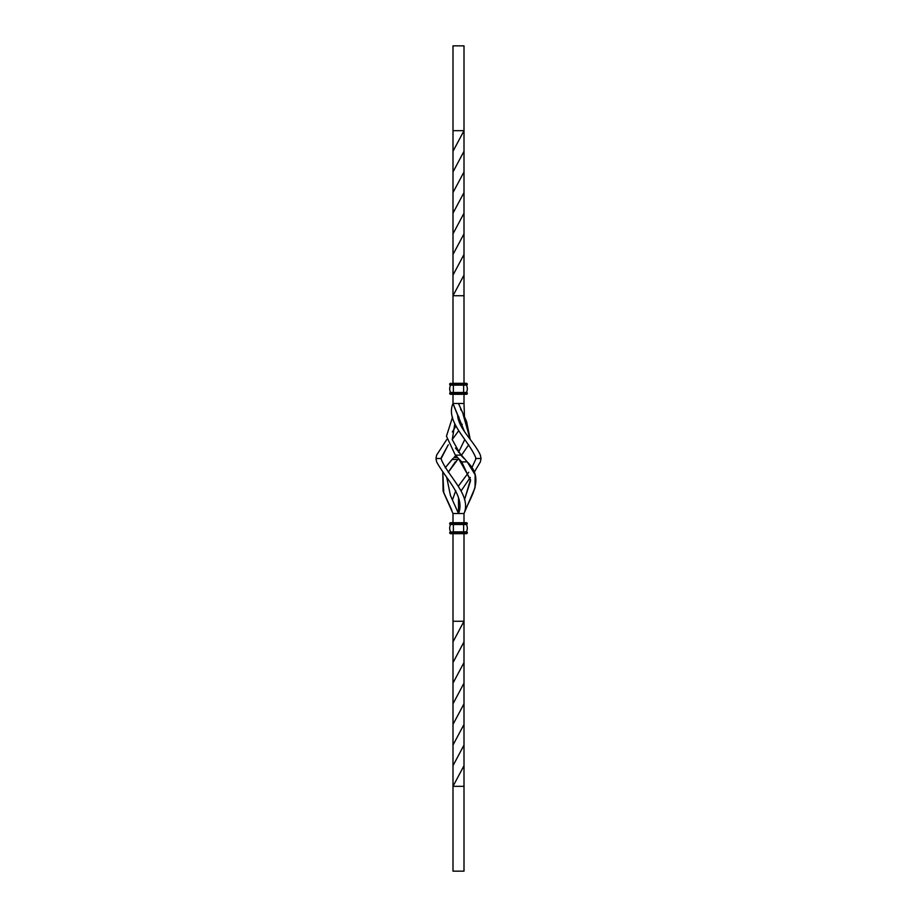 <?xml version="1.0" encoding="UTF-8"?>
<svg xmlns="http://www.w3.org/2000/svg" width="917" height="917" viewBox="0 0 917 917"><rect width="100%" height="100%" fill="white"/><g stroke="black" fill="none" stroke-linecap="round" stroke-linejoin="round"><path stroke-width="1.38" d="M452.998 130.672L464.002 130.672L464.002 45.85L452.998 45.85L452.998 383.891M452.998 151.305L464.002 130.672L464.002 192.57L452.998 213.202M464.002 192.57L464.002 275.1L452.998 295.733L464.002 295.733L464.002 383.891M464.002 171.949L452.998 192.57M464.002 254.456L452.998 275.1M452.998 393.725L452.998 403.48L464.655 431.964L455.646 410.3M464.002 151.305L452.998 171.949M464.002 233.835L452.998 254.456M464.002 213.202L452.998 233.835M464.002 275.1L464.002 295.733M464.002 393.725L464.002 403.48L452.998 403.48C445.249 421.499 468.22 439.518 475.694 457.537L475.694 459.463L471.797 467.785M464.759 439.552L458.5 452.39L464.759 439.552M455.313 461.87L448.287 472.255L458.5 458.5L457.56 459.463L452.058 459.463L453.055 458.443M455.749 455.623L453.938 457.537L457.56 457.537M455.153 409.177L452.998 403.48M464.002 403.48L464.495 417.235L464.002 403.48M462.26 424.239L461.251 426.325L462.26 424.239M458.5 430.99L452.241 439.552L458.5 430.99M441.306 457.537L448.287 444.745L441.18 458.5L435.976 458.5L436.618 461.87C445.868 479.087 465.538 496.303 458.5 513.52L452.998 513.52L452.998 523.275M460.621 409.108L461.148 410.3M458.993 417.235L458.5 419.39M455.749 426.325L452.345 431.964M446.739 439.552L436.618 455.13L435.976 458.5M458.5 403.48L466.57 421.511L470.261 439.552L463.119 414.461M468.713 444.745L461.251 455.623L468.713 444.745M480.382 461.87L474.215 472.255L480.382 461.87L481.024 458.5L475.82 458.5M481.024 458.5L480.382 455.13C474.364 441.57 457.686 428.01 457.617 414.461C457.686 428.01 474.364 441.57 480.382 455.13M452.058 459.463L445.203 467.785L452.998 458.5M451.794 510.116L443.106 491.191L442.785 472.255L443.782 492.887L452.998 513.52M458.5 416.238L458.007 417.235L458.5 416.238M455.474 448.035L467.189 461.87L475.132 474.777L475.052 487.695L464.002 513.52L458.5 513.52L458.5 497.61L458.5 513.52L450.43 495.489L446.739 477.448L450.43 495.489L458.5 513.52M450.981 394.31L450.614 394.31A0.917 0.917 90 0 1 449.697 393.393L450.614 394.31L466.019 394.31M454.74 424.239L452.264 439.679L460.815 455.13L464.002 458.5M441.18 458.5L441.306 459.463C448.78 477.482 471.751 495.501 464.002 513.52C470.41 496.303 485.334 479.087 467.189 461.87L461.687 461.87L455.313 455.13L446.464 436.183L452.505 417.235M468.713 472.255L458.5 486.01M455.749 490.675L452.505 499.765M470.261 477.448L461.251 490.675L470.261 477.448M452.998 533.109L452.998 641.9L464.002 621.268L464.002 533.109M460.815 455.13L455.313 455.13M458.5 458.5L470.501 479.614L464.495 499.765L470.536 480.817L461.687 461.87M465.011 383.306L463.635 383.306L465.011 383.306M451.989 383.306L453.365 383.306L451.989 383.306L453.365 383.306L451.989 383.306L453.365 383.306L453.365 384.223L463.635 384.223L463.635 383.306L453.365 383.306M463.635 383.306L466.386 383.306A0.917 0.917 90 0 1 467.303 384.223A0.917 0.917 -90 0 0 466.386 383.306L463.635 383.306L463.635 384.223L467.303 384.682L466.386 383.306M466.386 394.31L466.386 394.31A0.917 0.917 -90 0 0 467.303 393.393A0.917 0.917 90 0 1 466.386 394.31L467.303 393.393L466.845 392.476M452.184 394.31L464.965 394.31M451.989 394.31L453.365 394.31L453.365 393.393L453.365 394.31M464.002 523.275L464.002 513.52C471.751 495.501 448.78 477.482 441.306 459.463M464.002 662.544L464.002 683.165L452.998 703.798L452.998 683.165L464.002 662.544L464.002 621.268L452.998 621.268M464.002 745.051L464.002 765.695L452.998 786.327L452.998 765.695L464.002 745.051L464.002 683.165M452.998 703.798L452.998 724.43L464.002 703.798M449.697 384.682L463.635 385.14L450.109 385.14L449.697 384.223A0.917 0.917 90 0 1 450.614 383.306A0.917 0.917 -90 0 0 450.316 383.352M464.002 786.327L452.998 786.327L452.998 871.15L464.002 871.15L464.002 765.695M452.998 765.695L452.998 724.43M452.998 683.165L452.998 641.9M452.998 745.051L464.002 724.43M452.998 662.544L464.002 641.9M449.697 393.393L450.109 392.476L453.365 392.935L449.697 393.393M452.906 523.607A0.917 0.917 -90 0 0 451.989 522.69L450.614 522.69A0.917 0.917 -90 0 0 449.697 523.607L450.591 524.524A7.794 7.794 -90 0 0 450.614 531.86L453.365 532.318L450.155 531.86L449.697 532.777A0.917 0.917 -90 0 0 450.614 533.694L464.965 533.694M450.614 383.306L449.697 384.223L453.365 384.223L453.365 385.14L466.627 385.14M452.138 385.14L450.591 385.14L453.365 385.14L453.365 392.935L467.303 392.935L453.365 393.393M466.673 385.14L467.303 384.682L463.635 384.223M466.604 385.14L465.859 385.14M450.614 385.14A7.794 7.794 90 0 0 450.614 392.476L452.517 392.476M464.518 394.31L463.635 394.31L463.635 392.476L453.365 392.476M466.088 392.476L466.398 392.476A7.794 7.794 90 0 0 466.386 385.14L463.635 385.14L463.635 392.476L466.398 392.476A7.794 7.794 -90 0 0 466.386 385.14L464.655 385.14M452.62 522.69L463.635 522.69L463.635 523.607L453.365 523.607L453.365 522.69L453.365 523.607L449.697 523.607L450.614 522.69L466.386 522.69A0.917 0.917 90 0 1 467.303 523.607L466.845 524.524L449.697 524.065M466.386 533.694L465.584 533.694L466.386 533.694A0.917 0.917 90 0 0 467.303 532.777A0.917 0.917 90 0 1 466.386 533.694L467.303 532.777L463.635 532.777L463.635 533.694L466.019 533.694M453.365 533.488L453.365 532.777L449.697 532.777L450.981 533.694M452.379 533.694L453.365 533.694L452.379 533.694M453.365 523.607L453.365 531.86L463.635 531.86L463.635 524.524L464.667 524.524L450.614 524.524L463.635 524.524L463.635 523.607L467.303 523.607L466.386 522.69A0.917 0.917 90 0 1 467.303 523.607L466.673 524.524M452.517 531.86L467.303 532.318L453.365 532.777L453.365 533.694M466.845 531.86L467.303 532.777L466.352 531.86M465.263 531.86L453.365 532.777M464.667 524.524L466.627 524.524M452.138 524.524L450.591 524.524M466.604 524.524L465.825 524.524M465.24 524.524L466.409 524.524A7.794 7.794 90 0 1 466.386 531.86A7.794 7.794 90 0 0 466.386 524.524L464.655 524.524M463.635 385.14L464.667 385.14M463.635 392.476L464.472 392.476M465.297 392.476L465.905 392.476M463.635 522.69L466.386 522.69M465.297 531.86L465.905 531.86M453.365 524.524L452.219 524.524"/></g></svg>
